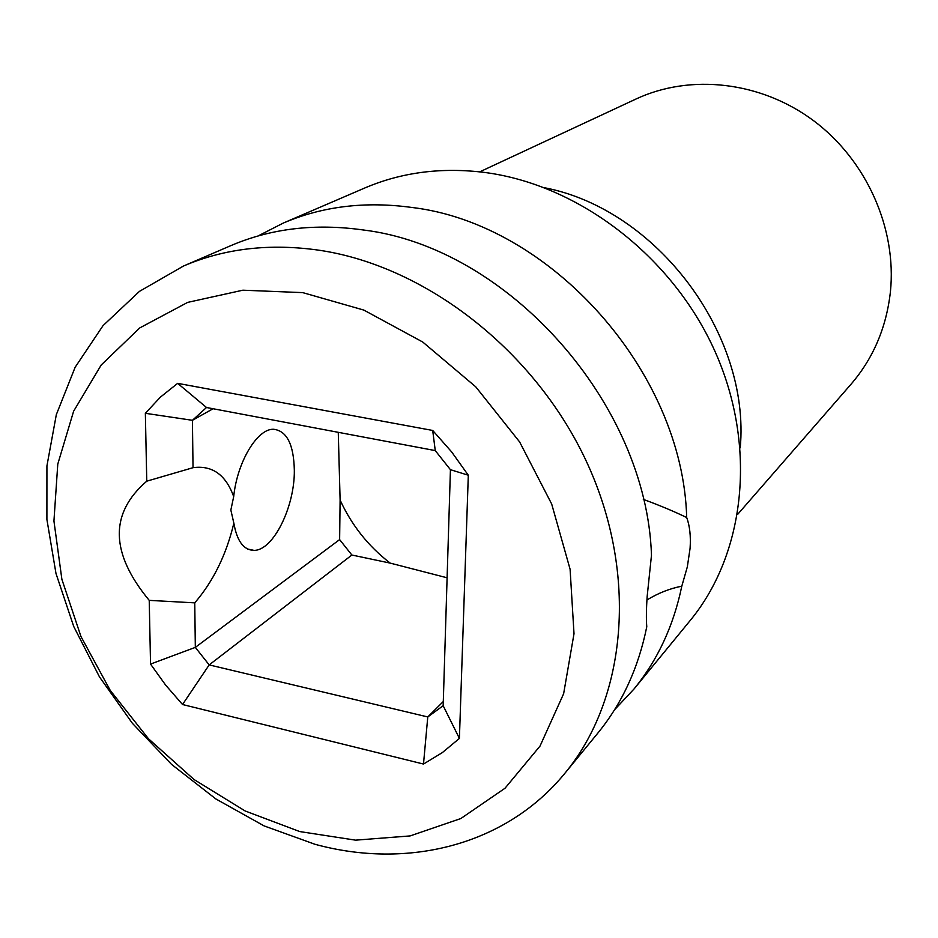 <?xml version="1.0" encoding="UTF-8"?>
<svg xmlns="http://www.w3.org/2000/svg" width="938" height="938" viewBox="0 0 938 938"><rect width="100%" height="100%" fill="white"/><g stroke="black" fill="none" stroke-linecap="round" stroke-linejoin="round"><path stroke-width="1.41" d="M299.714 831.56L355.537 840.155L410.129 835.922L460.839 818.534L504.996 788.26L540.018 746.073L563.632 693.733L574.009 633.725L570.093 569.249L551.685 504.011L519.629 441.939L475.754 386.831L422.733 342.03L363.85 310.091L302.728 292.621L242.895 290.194L187.647 302.388L139.703 327.948L101.21 364.999L73.621 411.231L57.781 464.099L53.935 520.989L61.885 579.321L80.985 636.585L110.274 690.45L148.462 738.745L194.002 779.501L245.099 810.948L299.714 831.56M149.224 600.367C110.168 553.15 109.347 513.426 146.762 481.182L145.355 413.295L160.398 397.137L177.657 383.349L432.699 430.46L451.635 451.905L468.308 475.226L459.409 738.417L442.361 752.593L423.495 764.048L182.535 704.52L165.604 685.057L150.537 664.081L149.224 600.367L194.752 602.853C213.254 581.349 226.293 554.792 233.855 523.193L230.854 510.061L233.691 496.601C237.244 461.777 257.34 428.596 273.486 429.264C286.805 430.741 293.758 444.413 294.333 470.266C294.802 506.825 273.204 550.723 253.928 550.371C243.657 550.137 236.962 541.085 233.855 523.193M233.691 496.601C225.777 474.734 212.223 465.096 193.029 467.687L146.762 481.182M565.039 773.088L597.682 733.293C622.035 703.559 638.403 668.044 646.774 626.76C646.153 619.326 646.282 609.184 647.173 596.345L651.476 555.284C646.739 403.082 507.505 247.315 363.252 229.974C315.121 223.221 270.941 228.45 230.725 245.686L183.461 266.04L139.469 291.366L103.039 325.638L75.122 367.297L56.327 414.643L46.923 465.928L46.9 519.441L55.987 573.493L73.727 626.478L99.463 676.884L132.387 723.304L171.548 764.388L215.869 798.953L264.106 825.909L314.934 844.27C407.643 869.667 506.098 845.408 565.039 773.088C626.455 698.833 638.485 575.252 587.434 463.653C536.43 352.125 427.153 266.544 319.893 250.34C270.191 243.118 224.71 248.347 183.461 266.04M643.304 499.391C659.226 505.207 673.695 511.257 686.686 517.53C689.77 525.855 690.907 536.114 690.087 548.296L687.32 566.904L681.797 586.191C669.884 588.489 658.277 593.086 646.95 599.968M257.962 236.013L283.264 223.08C322.285 206.36 364.976 201.131 411.325 207.392C550.231 223.408 682.899 371.554 686.686 517.53M283.264 223.08L364.612 188.057C401.663 172.193 441.962 167.023 485.497 172.557C579.403 185.044 672.652 256.59 715.049 351.516C757.47 446.511 745.253 553.807 690.122 620.593L633.959 689.067L614.519 709.808M681.797 586.191C673.531 625.927 657.585 660.211 633.959 689.067M479.728 171.842L636.093 98.971C690.403 73.598 760.824 81.266 813.785 120.838C866.689 160.457 896.916 228.684 890.408 291.859C886.363 327.679 873.196 358.527 850.883 384.392L737.573 514.47M390.185 563.105C368.329 546.256 351.644 525.245 340.107 500.06L339.626 539.596L351.879 555.026L390.185 563.105L447.109 577.796M193.029 467.687L192.419 420.306L206.512 407.502L435.255 450.592L450.428 469.68L443.17 705.716L427.775 716.949L209.186 664.901L195.327 647.384L339.626 539.596M340.107 500.06L338.266 432.324M150.537 664.081L195.327 647.384L194.752 602.853M145.355 413.295L192.419 420.306L213.067 408.745M182.535 704.52L209.186 664.901L351.879 555.026M443.299 701.53L427.775 716.949L423.495 764.048M443.17 705.716L459.409 738.417M450.428 469.68L468.308 475.226M435.255 450.592L432.699 430.46M206.512 407.502L177.657 383.349M544.497 187.729C656.647 209.303 750.552 334.104 740.246 447.836M253.928 550.371L247.597 549.011"/></g></svg>
